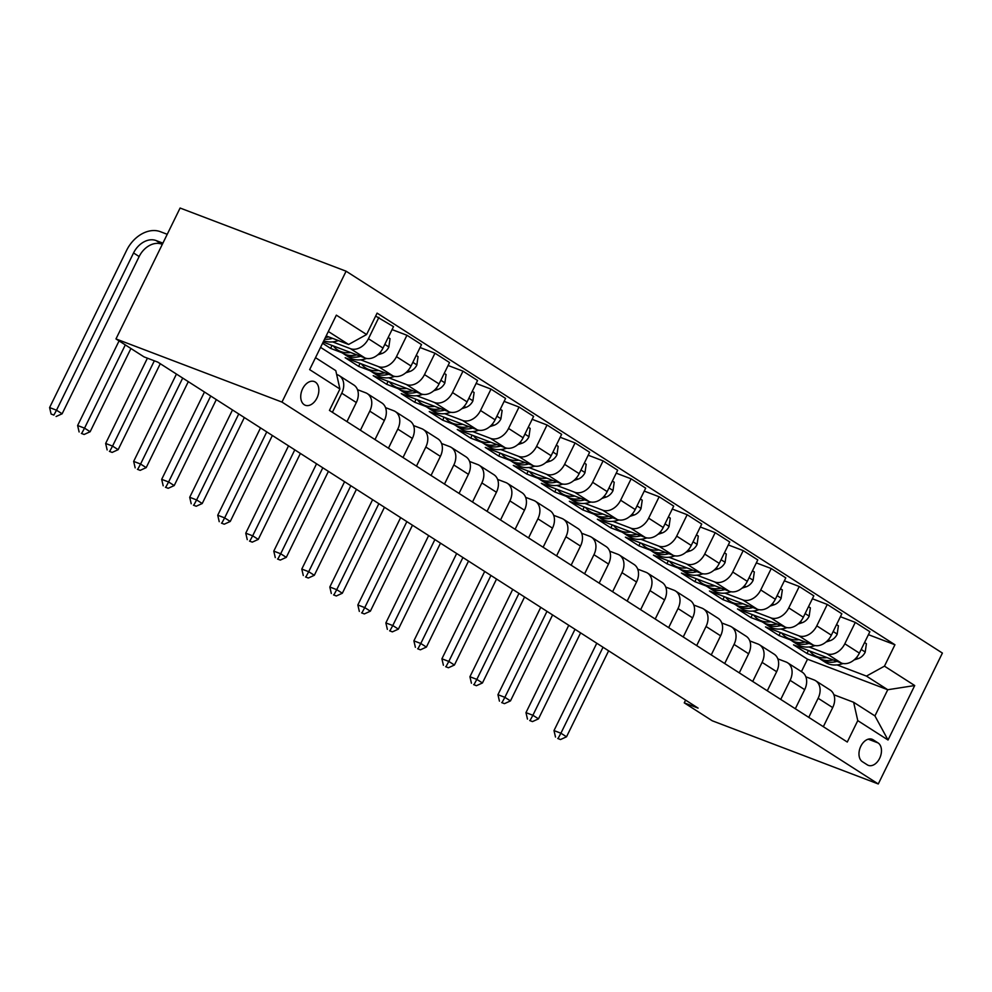 <?xml version="1.0" encoding="UTF-8"?>
<svg xmlns="http://www.w3.org/2000/svg" width="992" height="992" viewBox="0 0 992 992"><rect width="100%" height="100%" fill="white"/><g stroke="black" fill="none" stroke-linecap="round" stroke-linejoin="round"><path stroke-width="1.49" d="M304.246 404.724A12.673 8.42 110.8 0 0 305.276 405.257A12.673 8.42 110.8 0 0 317.328 397.209A12.673 8.42 110.8 0 0 315.332 382.081A12.673 8.42 110.8 0 0 314.29 381.56A12.673 8.42 110.8 0 0 302.25 389.608A12.673 8.42 110.8 0 0 304.246 404.724M281.976 402.082L115.977 338.929L180.098 208.035L346.096 271.2L942.4 653.071L878.28 783.965L281.976 402.082L346.096 271.2M685.596 700.116L684.257 702.857L698.095 708.114L157.827 362.142L144.001 356.872L115.977 338.929M878.056 742.921L873.134 739.772A12.276 8.159 110.8 0 0 872.117 739.263A12.276 8.159 110.8 0 0 860.448 747.05A12.276 8.159 110.8 0 0 862.383 761.695L867.318 764.857A12.276 8.159 110.8 0 0 868.322 765.365A12.276 8.159 110.8 0 0 879.991 757.578A12.276 8.159 110.8 0 0 878.056 742.921L868.223 739.176M884.455 666.153L914.711 685.534L888.026 740.007L857.77 720.626L853.628 702.274L874.932 715.914L887.753 689.738L866.45 676.098L884.455 666.153L894.933 644.75L377.096 313.125L366.606 334.527L348.614 344.472L328.34 331.489M315.518 357.666L335.792 370.648L339.921 389L329.443 410.403L847.28 742.028L857.77 720.626M339.921 389L309.653 369.619L336.35 315.146L366.606 334.527M684.257 702.857L712.281 720.8L878.28 783.965M801.424 671.634L807.513 659.209L887.753 689.738L914.711 685.534M853.628 702.274L833.875 694.76M332.394 412.3L341.756 393.192A15.835 11.73 -57.4 0 0 339.227 375.646A15.835 11.73 -57.4 0 0 337.615 374.84L336.648 374.468M360.418 430.243L369.78 411.147A15.835 11.73 -57.4 0 0 367.251 393.588A15.835 11.73 -57.4 0 0 365.639 392.782L357.504 389.682M388.442 448.186L397.792 429.09A15.835 11.73 -57.4 0 0 395.275 411.531A15.835 11.73 -57.4 0 0 393.663 410.725L385.528 407.638M416.454 466.141L425.816 447.032A15.835 11.73 -57.4 0 0 423.299 429.486A15.835 11.73 -57.4 0 0 421.687 428.668L413.552 425.58M444.478 484.084L453.84 464.975A15.835 11.73 -57.4 0 0 451.31 447.429A15.835 11.73 -57.4 0 0 449.711 446.611L441.576 443.523M472.502 502.026L481.864 482.918A15.835 11.73 -57.4 0 0 479.334 465.372A15.835 11.73 -57.4 0 0 477.722 464.566L469.588 461.466M500.526 519.969L509.888 500.873A15.835 11.73 -57.4 0 0 507.358 483.315A15.835 11.73 -57.4 0 0 505.746 482.509L497.612 479.409M528.55 537.912L537.9 518.816A15.835 11.73 -57.4 0 0 535.382 501.258A15.835 11.73 -57.4 0 0 533.77 500.452L525.636 497.352M556.574 555.867L565.924 536.759A15.835 11.73 -57.4 0 0 563.406 519.213A15.835 11.73 -57.4 0 0 561.794 518.394L553.66 515.307M584.586 573.81L593.948 554.702A15.835 11.73 -57.4 0 0 591.43 537.156A15.835 11.73 -57.4 0 0 589.818 536.337L581.684 533.25M612.61 591.753L621.972 572.644A15.835 11.73 -57.4 0 0 619.442 555.098A15.835 11.73 -57.4 0 0 617.83 554.292L609.708 551.192M640.634 609.696L649.996 590.6A15.835 11.73 -57.4 0 0 647.466 573.041A15.835 11.73 -57.4 0 0 645.854 572.235L637.72 569.135M668.658 627.638L678.02 608.542A15.835 11.73 -57.4 0 0 675.49 590.984A15.835 11.73 -57.4 0 0 673.878 590.178L665.744 587.078M696.682 645.581L706.031 626.485A15.835 11.73 -57.4 0 0 703.514 608.939A15.835 11.73 -57.4 0 0 701.902 608.121L693.768 605.033M724.693 663.536L734.055 644.428A15.835 11.73 -57.4 0 0 731.538 626.882A15.835 11.73 -57.4 0 0 729.926 626.064L721.792 622.976M752.717 681.479L762.079 662.371A15.835 11.73 -57.4 0 0 759.55 644.825A15.835 11.73 -57.4 0 0 757.95 644.019L749.816 640.919M780.741 699.422L790.103 680.326A15.835 11.73 -57.4 0 0 787.574 662.768A15.835 11.73 -57.4 0 0 785.962 661.962L777.827 658.862M808.765 717.365L818.127 698.269A15.835 11.73 -57.4 0 0 815.598 680.71A15.835 11.73 -57.4 0 0 813.986 679.904L805.851 676.804M808.418 650.516L806.967 653.468L818.189 657.733M837.05 664.9L866.45 676.098M806.967 653.468L793.526 644.85L841.39 663.053A15.835 11.73 -57.4 0 0 859.382 653.12L869.872 631.718L855.29 622.381L840.398 616.714M780.394 632.574L778.956 635.512L790.165 639.79M809.026 646.958L826.807 653.728A15.835 11.73 -57.4 0 0 844.812 643.783L855.29 622.381M778.956 635.512L765.502 626.907L813.366 645.11A15.835 11.73 -57.4 0 0 831.358 635.178L841.848 613.775L827.278 604.438L812.386 598.771M752.37 614.618L750.932 617.57L762.154 621.835M781.002 629.015L798.796 635.785A15.835 11.73 -57.4 0 0 816.788 625.84L827.278 604.438M750.932 617.57L737.478 608.952L785.342 627.167A15.835 11.73 -57.4 0 0 803.334 617.222L813.824 595.832L799.254 586.495L784.362 580.828M724.346 596.676L722.908 599.627L734.13 603.892M752.99 611.072L770.772 617.842A15.835 11.73 -57.4 0 0 788.764 607.898L799.254 586.495M722.908 599.627L709.454 591.009L757.318 609.224A15.835 11.73 -57.4 0 0 775.322 599.28L785.8 577.877L771.23 568.552L756.338 562.886M696.334 578.733L694.884 581.684L706.106 585.95M724.966 593.129L742.748 599.887A15.835 11.73 -57.4 0 0 760.74 589.955L771.23 568.552M694.884 581.684L681.43 573.066L729.294 591.282A15.835 11.73 -57.4 0 0 747.298 581.337L757.776 559.934L743.206 550.61L728.314 544.943M668.31 560.79L666.86 563.741L678.082 568.007M696.942 575.174L714.724 581.944A15.835 11.73 -57.4 0 0 732.728 572.012L743.206 550.61M666.86 563.741L653.418 555.123L701.27 573.326A15.835 11.73 -57.4 0 0 719.274 563.394L729.752 541.992L715.182 532.654L700.29 526.988M640.286 542.847L638.836 545.786L650.058 550.064M668.918 557.231L686.7 564.002A15.835 11.73 -57.4 0 0 704.704 554.057L715.182 532.654M638.836 545.786L625.394 537.18L673.258 555.384A15.835 11.73 -57.4 0 0 691.25 545.451L701.741 524.049L687.171 514.712L672.266 509.045M612.262 524.904L610.824 527.843L622.034 532.109M640.894 539.288L658.688 546.059A15.835 11.73 -57.4 0 0 676.68 536.114L687.171 514.712M610.824 527.843L597.37 519.238L645.234 537.441A15.835 11.73 -57.4 0 0 663.226 527.508L673.717 506.106L659.147 496.769L644.254 491.102M584.238 506.949L582.8 509.9L594.022 514.166M612.882 521.346L630.664 528.116A15.835 11.73 -57.4 0 0 648.656 518.171L659.147 496.769M582.8 509.9L569.346 501.282L617.21 519.498A15.835 11.73 -57.4 0 0 635.202 509.553L645.693 488.151L631.123 478.826L616.23 473.159M556.214 489.006L554.776 491.958L565.998 496.223M584.858 503.403L602.64 510.161A15.835 11.73 -57.4 0 0 620.632 500.228L631.123 478.826M554.776 491.958L541.322 483.34L589.186 501.555A15.835 11.73 -57.4 0 0 607.191 491.61L617.669 470.208L603.099 460.883L588.206 455.216M528.203 471.064L526.752 474.015L537.974 478.28M556.834 485.46L574.616 492.218A15.835 11.73 -57.4 0 0 592.621 482.286L603.099 460.883M526.752 474.015L513.298 465.397L561.162 483.612A15.835 11.73 -57.4 0 0 579.167 473.668L589.645 452.265L575.075 442.928L560.182 437.261M500.179 453.121L498.728 456.06L509.95 460.338M528.81 467.505L546.592 474.275A15.835 11.73 -57.4 0 0 564.597 464.33L575.075 442.928M498.728 456.06L485.286 447.454L533.15 465.657A15.835 11.73 -57.4 0 0 551.143 455.725L561.633 434.322L547.051 424.985L532.158 419.318M472.155 435.178L470.716 438.117L481.926 442.382M500.786 449.562L518.568 456.332A15.835 11.73 -57.4 0 0 536.573 446.388L547.051 424.985M470.716 438.117L457.262 429.511L505.126 447.714A15.835 11.73 -57.4 0 0 523.119 437.782L533.609 416.38L519.039 407.042L504.134 401.376M444.131 417.223L442.692 420.174L453.914 424.44M472.762 431.619L490.556 438.39A15.835 11.73 -57.4 0 0 508.549 428.445L519.039 407.042M442.692 420.174L429.238 411.556L477.102 429.772A15.835 11.73 -57.4 0 0 495.095 419.827L505.585 398.424L491.015 389.1L476.123 383.433M416.107 399.28L414.668 402.231L425.89 406.497M444.751 413.676L462.532 420.434A15.835 11.73 -57.4 0 0 480.525 410.502L491.015 389.1M414.668 402.231L401.214 393.613L449.078 411.829A15.835 11.73 -57.4 0 0 467.083 401.884L477.561 380.482L462.991 371.157L448.099 365.49M388.083 381.337L386.644 384.288L397.866 388.554M416.727 395.734L434.508 402.492A15.835 11.73 -57.4 0 0 452.501 392.559L462.991 371.157M386.644 384.288L373.19 375.67L421.054 393.886A15.835 11.73 -57.4 0 0 439.059 383.941L449.537 362.539L434.967 353.202L420.075 347.535M360.071 363.394L358.62 366.333L369.842 370.611M388.703 377.778L406.484 384.549A15.835 11.73 -57.4 0 0 424.489 374.604L434.967 353.202M358.62 366.333L345.179 357.728L393.03 375.931A15.835 11.73 -57.4 0 0 411.035 365.998L421.513 344.596L406.943 335.259L392.051 329.592M332.047 345.452L330.596 348.39L341.818 352.668M360.679 359.836L378.46 366.606A15.835 11.73 -57.4 0 0 396.465 356.661L406.943 335.259M330.596 348.39L322.574 343.257M323.156 342.066L365.019 357.988A15.835 11.73 -57.4 0 0 383.011 348.056L393.502 326.653L375.646 316.076M332.655 341.893L350.436 348.663A15.835 11.73 -57.4 0 0 368.441 338.718L378.932 317.316M326.17 335.928L348.614 344.472M807.513 659.209L320.565 347.361M823.335 726.702L832.697 707.594A15.835 11.73 -57.4 0 0 830.168 690.048L815.598 680.71M894.933 644.75L868.422 634.669M795.311 708.759L804.673 689.651A15.835 11.73 -57.4 0 0 802.144 672.105L787.574 662.768M767.287 690.804L776.649 671.708A15.835 11.73 -57.4 0 0 774.132 654.162L759.55 644.825M739.276 672.861L748.625 653.765A15.835 11.73 -57.4 0 0 746.108 636.207L731.538 626.882M711.252 654.918L720.601 635.81A15.835 11.73 -57.4 0 0 718.084 618.264L703.514 608.939M683.228 636.976L692.59 617.867A15.835 11.73 -57.4 0 0 690.06 600.321L675.49 590.984M655.204 619.033L664.566 599.924A15.835 11.73 -57.4 0 0 662.036 582.378L647.466 573.041M627.18 601.078L636.542 581.982A15.835 11.73 -57.4 0 0 634.012 564.436L619.442 555.098M599.156 583.135L608.518 564.039A15.835 11.73 -57.4 0 0 606 546.48L591.43 537.156M571.144 565.192L580.494 546.084A15.835 11.73 -57.4 0 0 577.976 528.538L563.406 519.213M543.12 547.249L552.482 528.141A15.835 11.73 -57.4 0 0 549.952 510.595L535.382 501.258M515.096 529.306L524.458 510.198A15.835 11.73 -57.4 0 0 521.928 492.652L507.358 483.315M487.072 511.351L496.434 492.255A15.835 11.73 -57.4 0 0 493.904 474.709L479.334 465.372M459.048 493.408L468.41 474.312A15.835 11.73 -57.4 0 0 465.893 456.754L451.31 447.429M431.036 475.466L440.386 456.37A15.835 11.73 -57.4 0 0 437.869 438.811L423.299 429.486M403.012 457.523L412.362 438.414A15.835 11.73 -57.4 0 0 409.845 420.868L395.275 411.531M374.988 439.58L384.35 420.472A15.835 11.73 -57.4 0 0 381.821 402.926L367.251 393.588M346.964 421.637L356.326 402.529A15.835 11.73 -57.4 0 0 353.797 384.983L339.227 375.646M874.932 715.914L888.026 740.007M826.993 657.584A30.293 22.432 122.6 0 1 814.097 655.104A30.293 22.432 122.6 0 1 809.683 651M864.565 642.543L866.4 643.721L865.185 652.24A10.49 7.775 122.6 0 1 858.117 658.638L854.05 659.953M843.076 663.524L842.171 663.822A30.293 22.432 122.6 0 1 825.307 662.284L821.041 659.556A30.293 22.432 -57.4 0 0 836.963 661.379M833.181 659.94A30.293 22.432 122.6 0 1 818.363 657.832L814.097 655.104M819.739 658.638A30.293 22.432 -57.4 0 0 821.041 659.556M603.024 647.243L560.914 733.212L566.519 736.808L608.629 650.826M557.74 738.482L560.505 739.536L557.74 738.482M558.26 738.098L560.914 733.212L553.995 730.583L596.775 643.238M553.995 730.583L555.495 737.044M560.505 739.536L566.519 736.808M798.969 639.642A30.293 22.432 122.6 0 1 786.073 637.162A30.293 22.432 122.6 0 1 781.659 633.045M836.541 624.6L838.389 625.778L837.161 634.285A10.49 7.775 122.6 0 1 830.093 640.696L826.026 642.01M815.052 645.581L814.147 645.879A30.293 22.432 122.6 0 1 797.283 644.341L793.03 641.613A30.293 22.432 -57.4 0 0 808.951 643.436M805.157 641.998A30.293 22.432 122.6 0 1 790.339 639.89L786.073 637.162M791.715 640.683A30.293 22.432 -57.4 0 0 793.03 641.613M575 629.3L532.89 715.269L538.495 718.853L580.605 632.884M529.716 720.539L532.481 721.593L529.716 720.539M530.236 720.155L532.89 715.269L525.971 712.64L568.763 625.295M525.971 712.64L527.471 719.101M532.481 721.593L538.495 718.853M770.958 621.699A30.293 22.432 122.6 0 1 758.049 619.219A30.293 22.432 122.6 0 1 753.635 615.102M808.517 606.658L810.365 607.836L809.137 616.342A10.49 7.775 122.6 0 1 802.069 622.74L798.002 624.067M787.04 627.626L786.123 627.924A30.293 22.432 122.6 0 1 769.259 626.398L765.006 623.67A30.293 22.432 -57.4 0 0 780.927 625.493M777.145 624.042A30.293 22.432 122.6 0 1 762.315 621.947L758.049 619.219M763.704 622.74A30.293 22.432 -57.4 0 0 765.006 623.67M546.989 611.345L504.866 697.326L510.471 700.91L552.594 614.941M501.692 702.596L504.457 703.65L501.692 702.596M502.225 702.212L504.866 697.326L497.947 694.698L540.739 607.352M497.947 694.698L499.447 701.158M504.457 703.65L510.471 700.91M742.934 603.744A30.293 22.432 122.6 0 1 730.038 601.276A30.293 22.432 122.6 0 1 725.611 597.159M780.493 588.702L782.341 589.893L781.113 598.399A10.49 7.775 122.6 0 1 774.058 604.798L769.99 606.124M759.016 609.683L758.099 609.981A30.293 22.432 122.6 0 1 741.235 608.456L736.982 605.728A30.293 22.432 -57.4 0 0 752.903 607.538M749.121 606.1A30.293 22.432 122.6 0 1 734.291 604.004L730.038 601.276M735.68 604.798A30.293 22.432 -57.4 0 0 736.982 605.728M518.965 593.402L476.842 679.384L482.447 682.967L524.57 596.998M473.668 684.641L476.433 685.695L473.668 684.641M474.201 684.269L476.842 679.384L469.923 676.742L512.715 589.409M469.923 676.742L471.436 683.215M476.433 685.695L482.447 682.967M714.91 585.801A30.293 22.432 122.6 0 1 702.014 583.333A30.293 22.432 122.6 0 1 697.587 579.216M752.482 570.76L754.317 571.938L753.089 580.456A10.49 7.775 122.6 0 1 746.034 586.855L741.966 588.182M730.992 591.74L730.087 592.038A30.293 22.432 122.6 0 1 713.223 590.5L708.958 587.772A30.293 22.432 -57.4 0 0 724.879 589.595M721.097 588.157A30.293 22.432 122.6 0 1 706.267 586.061L702.014 583.333M707.656 586.855A30.293 22.432 -57.4 0 0 708.958 587.772M490.941 575.459L448.818 661.428L454.423 665.024L496.546 579.043M445.656 666.698L448.421 667.752L445.656 666.698M446.177 666.314L448.818 661.428L441.911 658.8L484.691 571.454M441.911 658.8L443.412 665.26M448.421 667.752L454.423 665.024M686.886 567.858A30.293 22.432 122.6 0 1 673.99 565.378A30.293 22.432 122.6 0 1 669.575 561.274M724.458 552.817L726.293 553.995L725.078 562.514A10.49 7.775 122.6 0 1 718.01 568.912L713.942 570.226M702.968 573.798L702.063 574.095A30.293 22.432 122.6 0 1 685.199 572.558L680.934 569.83A30.293 22.432 -57.4 0 0 696.855 571.652M693.073 570.214A30.293 22.432 122.6 0 1 678.243 568.106L673.99 565.378M679.632 568.912A30.293 22.432 -57.4 0 0 680.934 569.83M462.917 557.516L420.794 643.486L426.399 647.082L468.522 561.1M417.632 648.756L420.397 649.81L417.632 648.756M418.153 648.371L420.794 643.486L413.887 640.857L456.667 553.511M413.887 640.857L415.388 647.317M420.397 649.81L426.399 647.082M658.862 549.915A30.293 22.432 122.6 0 1 645.966 547.435A30.293 22.432 122.6 0 1 641.551 543.318M696.434 534.874L698.281 536.052L697.054 544.558A10.49 7.775 122.6 0 1 689.986 550.969L685.918 552.284M674.944 555.855L674.039 556.152A30.293 22.432 122.6 0 1 657.175 554.615L652.922 551.887A30.293 22.432 -57.4 0 0 668.831 553.71M665.049 552.271A30.293 22.432 122.6 0 1 650.231 550.163L645.966 547.435M651.608 550.957A30.293 22.432 -57.4 0 0 652.922 551.887M434.893 539.574L392.782 625.543L398.387 629.126L440.498 543.157M389.608 630.813L392.373 631.867L389.608 630.813M390.129 630.428L392.782 625.543L385.863 622.914L428.656 535.568M385.863 622.914L387.364 629.374M392.373 631.867L398.387 629.126M630.838 531.972A30.293 22.432 122.6 0 1 617.942 529.492A30.293 22.432 122.6 0 1 613.527 525.376M668.41 516.931L670.257 518.109L669.03 526.616A10.49 7.775 122.6 0 1 661.962 533.026L657.894 534.341M646.933 537.912L646.015 538.197A30.293 22.432 122.6 0 1 629.151 536.672L624.898 533.944A30.293 22.432 -57.4 0 0 640.82 535.767M637.038 534.328A30.293 22.432 122.6 0 1 622.207 532.22L617.942 529.492M623.596 533.014A30.293 22.432 -57.4 0 0 624.898 533.944M406.869 521.618L364.758 607.6L370.363 611.184L412.474 525.214M361.584 612.87L364.349 613.924L361.584 612.87M362.105 612.486L364.758 607.6L357.839 604.971L400.632 517.626M357.839 604.971L359.34 611.432M364.349 613.924L370.363 611.184M602.826 514.017A30.293 22.432 122.6 0 1 589.918 511.55A30.293 22.432 122.6 0 1 585.503 507.433M640.386 498.988L642.233 500.166L641.006 508.673A10.49 7.775 122.6 0 1 633.95 515.071L629.87 516.398M618.909 519.957L617.991 520.254A30.293 22.432 122.6 0 1 601.127 518.729L596.874 516.001A30.293 22.432 -57.4 0 0 612.796 517.812M609.014 516.373A30.293 22.432 122.6 0 1 594.183 514.278L589.918 511.55M595.572 515.071A30.293 22.432 -57.4 0 0 596.874 516.001M378.857 503.676L336.734 589.657L342.339 593.241L384.462 507.272M333.56 594.915L336.325 595.969L333.56 594.915M334.093 594.543L336.734 589.657L329.815 587.016L372.608 499.683M329.815 587.016L331.316 593.489M336.325 595.969L342.339 593.241M574.802 496.074A30.293 22.432 122.6 0 1 561.906 493.607A30.293 22.432 122.6 0 1 557.479 489.49M612.362 481.033L614.209 482.224L612.982 490.73A10.49 7.775 122.6 0 1 605.926 497.128L601.859 498.455M590.885 502.014L589.967 502.312A30.293 22.432 122.6 0 1 573.116 500.774L568.85 498.046A30.293 22.432 -57.4 0 0 584.772 499.869M580.99 498.43A30.293 22.432 122.6 0 1 566.159 496.335L561.906 493.607M567.548 497.128A30.293 22.432 -57.4 0 0 568.85 498.046M350.833 485.733L308.71 571.702L314.315 575.298L356.438 489.316M305.536 576.972L308.314 578.026L305.536 576.972M306.069 576.588L308.71 571.702L301.791 569.073L344.584 481.728M301.791 569.073L303.304 575.546M308.314 578.026L314.315 575.298M546.778 478.132A30.293 22.432 122.6 0 1 533.882 475.652A30.293 22.432 122.6 0 1 529.468 471.547M584.35 463.09L586.185 464.268L584.958 472.787A10.49 7.775 122.6 0 1 577.902 479.186L573.835 480.512M562.861 484.071L561.956 484.369A30.293 22.432 122.6 0 1 545.092 482.831L540.826 480.103A30.293 22.432 -57.4 0 0 556.748 481.926M552.966 480.488A30.293 22.432 122.6 0 1 538.135 478.38L533.882 475.652M539.524 479.186A30.293 22.432 -57.4 0 0 540.826 480.103M322.809 467.79L280.686 553.759L286.291 557.355L328.414 471.374M277.524 559.029L280.29 560.083L277.524 559.029M278.045 558.645L280.686 553.759L273.78 551.13L316.56 463.785M273.78 551.13L275.28 557.591M280.29 560.083L286.291 557.355M518.754 460.189A30.293 22.432 122.6 0 1 505.858 457.709A30.293 22.432 122.6 0 1 501.444 453.604M556.326 445.148L558.161 446.326L556.946 454.832A10.49 7.775 122.6 0 1 549.878 461.243L545.811 462.557M534.837 466.128L533.932 466.426A30.293 22.432 122.6 0 1 517.068 464.888L512.802 462.16A30.293 22.432 -57.4 0 0 528.724 463.983M524.942 462.545A30.293 22.432 122.6 0 1 510.111 460.437L505.858 457.709M511.5 461.23A30.293 22.432 -57.4 0 0 512.802 462.16M294.785 449.847L252.675 535.816L258.28 539.4L300.39 453.431M249.5 541.086L252.266 542.14L249.5 541.086M250.021 540.702L252.675 535.816L245.756 533.188L288.536 445.842M245.756 533.188L247.256 539.648M252.266 542.14L258.28 539.4M490.73 442.246A30.293 22.432 122.6 0 1 477.834 439.766A30.293 22.432 122.6 0 1 473.42 435.649M528.302 427.205L530.15 428.383L528.922 436.889A10.49 7.775 122.6 0 1 521.854 443.3L517.787 444.614M506.813 448.186L505.908 448.471A30.293 22.432 122.6 0 1 489.044 446.946L484.79 444.218A30.293 22.432 -57.4 0 0 500.7 446.04M496.918 444.602A30.293 22.432 122.6 0 1 482.1 442.494L477.834 439.766M483.476 443.288A30.293 22.432 -57.4 0 0 484.79 444.218M266.761 431.892L224.651 517.874L230.256 521.457L272.366 435.488M221.476 523.144L224.242 524.198L221.476 523.144M221.997 522.759L224.651 517.874L217.732 515.245L260.524 427.899M217.732 515.245L219.232 521.705M224.242 524.198L230.256 521.457M462.718 424.291A30.293 22.432 122.6 0 1 449.81 421.823A30.293 22.432 122.6 0 1 445.396 417.706M500.278 409.262L502.126 410.44L500.898 418.946A10.49 7.775 122.6 0 1 493.83 425.345L489.763 426.672M478.801 430.23L477.884 430.528A30.293 22.432 122.6 0 1 461.02 429.003L456.766 426.275A30.293 22.432 -57.4 0 0 472.688 428.085M468.906 426.647A30.293 22.432 122.6 0 1 454.076 424.551L449.81 421.823M455.464 425.345A30.293 22.432 -57.4 0 0 456.766 426.275M238.75 413.949L196.627 499.931L202.232 503.514L244.342 417.545M193.452 505.201L196.218 506.242L193.452 505.201M193.973 504.816L196.627 499.931L189.708 497.29L232.5 409.956M189.708 497.29L191.208 503.762M196.218 506.242L202.232 503.514M434.694 406.348A30.293 22.432 122.6 0 1 421.786 403.88A30.293 22.432 122.6 0 1 417.372 399.764M472.254 391.307L474.102 392.497L472.874 401.004A10.49 7.775 122.6 0 1 465.818 407.402L461.751 408.729M450.777 412.288L449.86 412.585A30.293 22.432 122.6 0 1 432.996 411.048L428.742 408.332A30.293 22.432 -57.4 0 0 444.664 410.142M440.882 408.704A30.293 22.432 122.6 0 1 426.052 406.608L421.786 403.88M427.44 407.402A30.293 22.432 -57.4 0 0 428.742 408.332M210.726 396.006L168.603 481.976L174.208 485.572L216.33 399.59M165.428 487.246L168.194 488.3L165.428 487.246M165.962 486.861L168.603 481.976L161.684 479.347L204.476 392.001M161.684 479.347L163.196 485.82M168.194 488.3L174.208 485.572M406.67 388.405A30.293 22.432 122.6 0 1 393.774 385.925A30.293 22.432 122.6 0 1 389.348 381.821M444.242 373.364L446.078 374.542L444.85 383.061A10.49 7.775 122.6 0 1 437.794 389.459L433.727 390.786M422.753 394.345L421.848 394.642A30.293 22.432 122.6 0 1 404.984 393.105L400.718 390.377A30.293 22.432 -57.4 0 0 416.64 392.2M412.858 390.761A30.293 22.432 122.6 0 1 398.028 388.653L393.774 385.925M399.416 389.459A30.293 22.432 -57.4 0 0 400.718 390.377M182.702 378.064L140.579 464.033L146.184 467.629L188.306 381.647M137.404 469.303L140.182 470.357L137.404 469.303M137.938 468.918L140.579 464.033L133.66 461.404L176.452 374.058M133.66 461.404L135.172 467.864M140.182 470.357L146.184 467.629M378.646 370.462A30.293 22.432 122.6 0 1 365.75 367.982A30.293 22.432 122.6 0 1 361.336 363.878M416.218 355.421L418.054 356.599L416.826 365.106A10.49 7.775 122.6 0 1 409.77 371.516L405.703 372.831M394.729 376.402L393.824 376.7A30.293 22.432 122.6 0 1 376.96 375.162L372.694 372.434A30.293 22.432 -57.4 0 0 388.616 374.257M384.834 372.818A30.293 22.432 122.6 0 1 370.004 370.71L365.75 367.982M371.392 371.504A30.293 22.432 -57.4 0 0 372.694 372.434M154.343 360.803L112.555 446.09L118.16 449.674L160.282 363.704M109.393 451.36L112.158 452.414L109.393 451.36M109.914 450.976L112.555 446.09L105.648 443.461L147.424 358.174M105.648 443.461L107.148 449.922M112.158 452.414L118.16 449.674M350.622 352.52A30.293 22.432 122.6 0 1 337.726 350.04A30.293 22.432 122.6 0 1 333.312 345.923M388.194 337.478L390.03 338.656L388.814 347.163A10.49 7.775 122.6 0 1 381.746 353.574L377.679 354.888M366.705 358.459L365.8 358.744A30.293 22.432 122.6 0 1 348.936 357.219L344.67 354.491A30.293 22.432 -57.4 0 0 360.592 356.314M356.81 354.876A30.293 22.432 122.6 0 1 341.992 352.768L337.726 350.04M343.368 353.561A30.293 22.432 -57.4 0 0 344.67 354.491M125.314 344.906L84.543 428.147L90.148 431.731L130.919 348.502M81.369 433.417L84.134 434.471L81.369 433.417M81.89 433.033L84.543 428.147L77.624 425.518L119.065 340.913M77.624 425.518L79.124 431.979M84.134 434.471L90.148 431.731M338.433 340.591L337.776 340.802A30.293 22.432 122.6 0 1 323.801 340.752M328.798 336.92A30.293 22.432 122.6 0 1 325.413 337.466M162.899 243.139L156.042 240.535A19.803 14.657 -57.4 0 0 133.548 252.96L56.519 410.204L49.6 407.563L126.629 250.331A29.698 21.985 122.6 0 1 160.382 231.694L167.239 234.298M324.57 339.19A30.293 22.432 -57.4 0 0 332.58 338.359M162.304 244.367L161.646 244.119A19.803 14.657 -57.4 0 0 139.153 256.544L62.124 413.788L56.519 410.204L53.866 415.09L51.1 414.036L53.866 415.09M49.6 407.563L51.1 414.036M56.11 416.516L62.124 413.788M826.807 653.728L841.39 663.053M798.796 635.785L813.366 645.11M770.772 617.842L785.342 627.167M742.748 599.887L757.318 609.224M714.724 581.944L729.294 591.282M686.7 564.002L701.27 573.326M658.688 546.059L673.258 555.384M630.664 528.116L645.234 537.441M602.64 510.161L617.21 519.498M574.616 492.218L589.186 501.555M546.592 474.275L561.162 483.612M518.568 456.332L533.15 465.657M490.556 438.39L505.126 447.714M462.532 420.434L477.102 429.772M434.508 402.492L449.078 411.829M406.484 384.549L421.054 393.886M378.46 366.606L393.03 375.931M350.436 348.663L365.019 357.988M844.812 643.783L859.382 653.12M818.127 698.269L832.697 707.594M790.103 680.326L804.673 689.651M816.788 625.84L831.358 635.178M762.079 662.371L776.649 671.708M788.764 607.898L803.334 617.222M734.055 644.428L748.625 653.765M760.74 589.955L775.322 599.28M706.031 626.485L720.601 635.81M732.728 572.012L747.298 581.337M678.02 608.542L692.59 617.867M704.704 554.057L719.274 563.394M649.996 590.6L664.566 599.924M676.68 536.114L691.25 545.451M621.972 572.644L636.542 581.982M648.656 518.171L663.226 527.508M593.948 554.702L608.518 564.039M620.632 500.228L635.202 509.553M565.924 536.759L580.494 546.084M592.621 482.286L607.191 491.61M537.9 518.816L552.482 528.141M564.597 464.33L579.167 473.668M509.888 500.873L524.458 510.198M536.573 446.388L551.143 455.725M481.864 482.918L496.434 492.255M508.549 428.445L523.119 437.782M453.84 464.975L468.41 474.312M480.525 410.502L495.095 419.827M425.816 447.032L440.386 456.37M452.501 392.559L467.083 401.884M397.792 429.09L412.362 438.414M424.489 374.604L439.059 383.941M369.78 411.147L384.35 420.472M396.465 356.661L411.035 365.998M341.756 393.192L356.326 402.529M368.441 338.718L383.011 348.056M871.038 738.966L873.134 739.772M865.21 652.017L861.18 649.438M842.171 663.822L840.398 662.681M858.117 658.638L856.456 657.572M837.186 634.074L833.156 631.495M814.147 645.879L812.374 644.738M830.093 640.696L828.432 639.629M809.174 616.131L805.144 613.552M786.123 627.924L784.35 626.795M802.069 622.74L800.42 621.686M781.15 598.188L777.12 595.609M758.099 609.981L756.326 608.84M774.058 604.798L772.396 603.744M753.126 580.246L749.096 577.666M730.087 592.038L728.302 590.897M746.034 586.855L744.372 585.788M725.102 562.29L721.072 559.711M702.063 574.095L700.29 572.954M718.01 568.912L716.348 567.846M697.078 544.348L693.048 541.768M674.039 556.152L672.266 555.012M689.986 550.969L688.324 549.903M669.054 526.405L665.037 523.826M646.015 538.197L644.242 537.069M661.962 533.026L660.3 531.96M641.043 508.462L637.013 505.883M617.991 520.254L616.218 519.126M633.95 515.071L632.288 514.017M613.019 490.519L608.989 487.94M589.967 502.312L588.194 501.171M605.926 497.128L604.264 496.062M584.995 472.564L580.965 469.985M561.956 484.369L560.17 483.228M577.902 479.186L576.24 478.119M556.971 454.621L552.941 452.042M533.932 466.426L532.158 465.285M549.878 461.243L548.216 460.176M528.947 436.678L524.917 434.099M505.908 448.471L504.134 447.342M521.854 443.3L520.192 442.234M500.935 418.736L496.905 416.156M477.884 430.528L476.11 429.4M493.83 425.345L492.168 424.291M472.911 400.793L468.881 398.214M449.86 412.585L448.086 411.444M465.818 407.402L464.157 406.336M444.887 382.85L440.857 380.258M421.848 394.642L420.062 393.502M437.794 389.459L436.133 388.393M416.863 364.895L412.833 362.316M393.824 376.7L392.051 375.559M409.77 371.516L408.109 370.45M388.839 346.952L384.809 344.373M365.8 358.744L364.027 357.616M381.746 353.574L380.085 352.507M337.776 340.802L336.003 339.673M161.646 244.119L156.042 240.535M139.153 256.544L133.548 252.96"/></g></svg>
